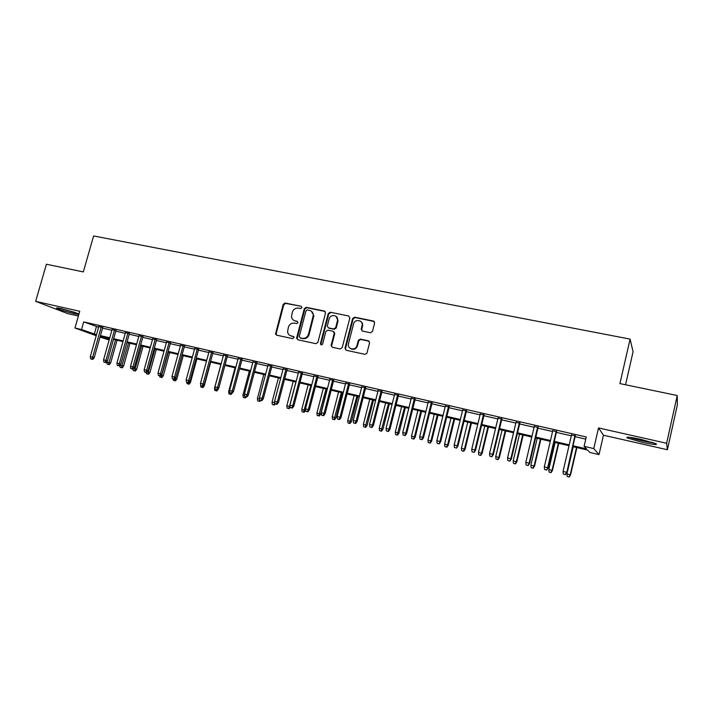 <?xml version="1.0" encoding="UTF-8"?>
<svg xmlns="http://www.w3.org/2000/svg" width="713" height="713" viewBox="0 0 713 713"><rect width="100%" height="100%" fill="white"/><g stroke="black" fill="none" stroke-linecap="round" stroke-linejoin="round"><path stroke-width="1.07" d="M301.956 307.651L301.189 306.296L285.129 303.025L283.204 304.317L275.53 334.032L276.635 335.172L292.695 338.657L294.095 337.329L293.293 336.384L291.198 335.939C289.166 335.386 287.954 334.032 287.571 331.857L288.355 327.285C289.469 324.219 291.537 322.837 294.558 323.141L296.653 323.586L298.016 322.677L297.25 321.322L295.155 320.886C293.052 320.315 291.831 318.907 291.501 316.652L292.303 312.285C293.417 309.228 295.485 307.838 298.506 308.132L300.601 308.56L301.956 307.651M301.189 306.296L285.744 303.399L283.819 304.701L276.189 333.568L276.608 335.172M641.121 439.413C630.016 437.06 625.417 436.588 627.333 437.978L642.137 442.274C653.233 444.654 657.876 445.144 656.067 443.744L641.121 439.413M79 313.854L61.648 308.72C57.343 307.775 55.757 307.659 56.888 308.355C60.658 310.012 66.665 311.839 74.927 313.836L78.795 314.593M370.457 332.748L372.489 331.42L374.628 323.025L373.443 321.037L354.619 317.196L352.614 318.524L344.976 348.256L346.135 350.252L364.958 354.343L366.901 353.283L369.584 342.837L368.398 340.823L360.315 339.112L358.327 340.315L356.91 345.787C355.315 351.259 346.866 349.076 348.497 343.639L353.541 323.987C354.842 318.328 363.683 320.19 362.035 325.805L361.197 329.076L362.373 331.064L370.457 332.748M677.234 395.519L677.35 404.939L667.395 449.734L666.619 443.263L677.234 395.519L619.927 383.594L630.087 339.103L93.608 235.958L83.332 271.911L46.407 264.229L35.65 301.349L79.74 311.269L74.963 328.016L81.54 329.549L83.715 321.902L586.255 436.971L584.09 446.329L593.777 448.584L599.009 454.6L589.901 452.47L587.637 450.072L572.789 446.614M666.619 443.263L598.519 427.943L593.777 448.584M325.529 312.98L324.397 311.037L306.26 307.33L304.308 308.64L296.661 337.802L297.758 339.762L315.904 343.693L317.882 342.392L325.529 312.98M330.217 312.223L348.693 315.984L349.86 317.927L342.204 347.659L340.199 348.969L332.267 347.249L331.09 345.431L334.263 333.087L333.087 331.269L327.864 330.164L325.877 331.474L322.641 343.942C321.67 345.226 320.939 345.137 320.431 343.684L328.238 313.533L330.217 312.223L348.693 315.984M35.65 301.349L67.788 313.613L78.385 316.019M102.734 327.499L98.804 326.599M115.978 330.538L112.048 329.638M129.365 333.613L125.435 332.713M142.903 336.723L138.973 335.814M156.593 339.86L152.671 338.96M170.443 343.042L166.512 342.133M184.435 346.251L180.514 345.35M198.597 349.504L194.676 348.604M212.92 352.783L208.998 351.883M227.402 356.108L223.481 355.208M242.055 359.477L238.133 358.577M256.876 362.872L252.963 361.972M271.867 366.313L267.954 365.421M287.036 369.797L283.132 368.897M302.392 373.318L298.489 372.427M317.927 376.883L314.023 375.992M333.639 380.492L329.745 379.601M349.548 384.147L345.662 383.255M365.653 387.836L361.767 386.945M381.945 391.58L378.068 390.688M398.442 395.367L394.574 394.476M415.144 399.2L411.285 398.309M432.051 403.077L428.201 402.194M449.172 407.007L445.322 406.125M466.507 410.982L462.666 410.1M484.056 415.011L480.232 414.128M501.836 419.092L498.013 418.21M519.839 423.219L516.025 422.346M538.074 427.408L534.278 426.534M556.55 431.65L552.762 430.777M83.715 321.902L98.635 327.214M102.565 328.114L111.879 330.253M115.809 331.153L125.265 333.327M129.196 334.237L138.803 336.438M142.734 337.347L152.493 339.584M156.423 340.484L166.334 342.766M170.264 343.666L180.336 345.983M184.266 346.883L194.497 349.236M198.419 350.136L208.82 352.525M212.741 353.425L223.303 355.858M227.224 356.758L237.964 359.218M241.876 360.118L252.785 362.632M256.698 363.532L267.785 366.072M271.698 366.972L282.963 369.566M286.867 370.457L298.31 373.086M302.214 373.986L313.854 376.66M317.748 377.551L329.575 380.27M333.47 381.17L345.493 383.924M349.379 384.824L361.598 387.631M365.475 388.523L377.899 391.375M381.776 392.266L394.405 395.162M398.273 396.054L411.107 399.004M414.975 399.895L428.023 402.89M431.882 403.781L445.153 406.829M449.003 407.711L462.496 410.813M466.338 411.695L480.054 414.85M483.886 415.724L497.843 418.932M501.667 419.814L515.856 423.067M519.67 423.95L534.099 427.265M537.905 428.139L552.584 431.508M556.381 432.381L571.309 435.812M575.088 436.686L585.756 439.128M575.266 435.946L571.487 435.073M625.551 384.762L633.073 351.75L630.087 339.103M598.519 427.943L603.448 435.215L667.395 449.734M603.448 435.215L599.009 454.6M109.142 339.958L100.025 337.097M572.994 445.759L586.541 448.914L584.09 446.329M81.54 329.549L96.513 334.7M100.444 335.618L109.757 337.784M113.688 338.702L123.144 340.903M127.074 341.821L136.682 344.067M140.613 344.976L150.372 347.258M154.302 348.167L164.213 350.484M168.143 351.393L178.214 353.746M182.136 354.655L192.376 357.044M196.298 357.962L206.699 360.377M210.62 361.295L221.182 363.755M225.103 364.673L235.834 367.168M239.755 368.086L250.655 370.626M254.577 371.544L265.655 374.12M269.567 375.038L280.833 377.658M284.737 378.567L296.189 381.241M300.093 382.15L311.724 384.86M315.618 385.769L327.445 388.523M331.34 389.432L343.363 392.239M347.249 393.139L359.468 395.991M363.354 396.891L375.769 399.788M379.655 400.697L392.275 403.638M396.152 404.538L408.986 407.533M412.854 408.433L425.902 411.472M429.761 412.372L443.031 415.465M446.882 416.365L460.375 419.511M464.216 420.403L477.942 423.602M481.774 424.493L495.731 427.747M499.546 428.638L513.743 431.944M517.558 432.836L531.996 436.204M535.793 437.087L550.481 440.509M554.268 441.392L569.206 444.876M96.228 335.716L74.963 328.016M100.239 336.349L109.241 339.62M569.01 445.732L554.072 442.238M550.284 441.356L535.597 437.934M531.791 437.042L517.362 433.673M513.547 432.782L499.35 429.467M495.526 428.575L481.569 425.322M477.737 424.422L464.02 421.223M460.179 420.322L446.677 417.176M442.835 416.276L429.556 413.184M425.706 412.283L412.649 409.235M408.79 408.335L395.947 405.341M392.079 404.431L379.45 401.49M375.573 400.581L363.149 397.685M359.272 396.776L347.053 393.924M343.158 393.015L331.144 390.216M327.249 389.307L315.422 386.544M311.528 385.635L299.888 382.917M295.984 382.008L284.54 379.334M280.628 378.425L269.371 375.796M265.459 374.878L254.372 372.293M250.459 371.384L239.55 368.835M235.638 367.917L224.898 365.413M220.977 364.503L210.415 362.035M206.494 361.117L196.102 358.692M192.171 357.774L181.94 355.386M178.018 354.477L167.938 352.124M164.017 351.206L154.097 348.889M150.176 347.98L140.416 345.698M136.486 344.78L126.878 342.534M122.948 341.625L113.492 339.415M109.561 338.497L100.248 336.322M96.407 326.697L94.294 334.183M294.095 320.52L295.155 320.886M297.25 321.322L295.761 321.233M290.298 335.645L291.198 335.939M293.827 336.705L291.804 336.269M325.173 311.465L306.84 307.704L304.897 309.014L297.259 338.131L297.704 339.744M307.348 309.941L305.975 310.85L299.264 336.474L300.039 337.846L302.259 338.327C305.316 338.648 307.401 337.267 308.533 334.165L313.301 315.324C313.203 312.704 311.964 311.064 309.567 310.396L307.348 309.941M311.403 311.224L313.872 315.69L309.112 334.504C307.989 337.597 305.904 338.978 302.847 338.648L300.636 338.176M333.827 331.661L334.807 333.426L331.643 345.752L332.124 347.213M330.77 312.588L328.8 313.898L321.037 343.791L321.278 344.86M337.445 320.805L337.525 320.413C338.666 314.977 330.271 313.675 329.094 319.085L327.276 326.153L328.452 327.873L333.684 328.969L335.671 327.659L337.445 320.805L338.069 320.77L336.073 316.349M337.989 321.171L336.215 328.007L334.228 329.317L329.014 328.221M360.689 321.358C362.338 322.481 362.962 324.076 362.543 326.153L361.705 329.424L362.097 330.975M350.636 348.648C353.586 350.092 355.849 349.245 357.427 346.117L357.008 345.457M369.165 341.242L360.823 339.45L358.844 340.645L357.525 345.787M374.28 321.51L355.136 317.561L353.14 318.88L345.511 348.577L345.965 350.208M107.173 364.129L109.258 364.7L107.173 364.129L106.879 361.972L110.64 362.997L117.021 340.235M108.456 364.441L115.551 339.896M106.879 361.972L107.021 361.438M110.64 362.997L109.258 364.7M91.941 359.165L90.631 358.844L92.797 359.441L91.941 359.165L92.69 357.195L90.319 356.625L98.884 326.304M101.264 326.848L92.69 357.195L94.214 357.694L102.815 327.205M92.797 359.441L94.214 357.694M90.319 356.625L90.631 358.844M75.614 312.606L61.452 308.676M60.275 308.417L75.213 312.668M629.641 437.31C637.574 439.868 645.702 441.739 654.053 442.933M652.787 442.506C645.345 441.472 638.073 439.805 630.969 437.488M120.025 365.172L123.59 366.152L129.971 343.265M121.424 367.614L120.123 367.293L122.208 367.863L121.424 367.614L128.527 342.926M120.123 367.293L119.864 365.368M123.59 366.152L122.208 367.863M133.554 368.461L136.682 369.343L143.063 346.313M134.525 370.813L133.215 370.493L135.301 371.063L134.525 370.813L141.646 345.983M133.215 370.493L133.028 369.12M136.682 369.343L135.301 371.063M147.234 371.794L149.908 372.56L156.307 349.406M147.778 374.049L146.441 373.719L148.536 374.289L147.778 374.049L154.908 349.085M146.441 373.719L146.281 372.471M149.908 372.56L148.536 374.289M161.076 375.163L163.286 375.813L169.685 352.525M161.165 377.32L159.819 376.99L161.913 377.56L161.165 377.32L168.321 352.213M159.819 376.99L159.659 375.733M163.286 375.813L161.913 377.56M105.194 362.391L103.866 362.07L106.032 362.667L105.194 362.391L105.952 360.421L103.554 359.833L112.128 329.344M114.535 329.896L105.952 360.421L107.458 360.903L116.059 330.244M106.032 362.667L107.458 360.903M103.554 359.833L103.866 362.07M118.599 365.662L117.244 365.332L119.41 365.929L118.599 365.662L119.365 363.675L116.941 363.086L125.524 332.41M127.948 332.971L119.365 363.675L120.836 364.156L129.454 333.319M119.41 365.929L120.836 364.156M116.941 363.086L117.244 365.332M132.146 368.96L130.782 368.63L132.948 369.227L132.146 368.96L132.93 366.972L130.479 366.375L139.062 335.52M141.513 336.081L132.93 366.972L134.374 367.445L142.992 336.42M132.948 369.227L134.374 367.445M130.479 366.375L130.782 368.63M145.844 372.302L144.463 371.963L146.628 372.56L145.844 372.302L146.637 370.297L144.16 369.699L152.751 338.657M155.229 339.228L146.637 370.297L148.054 370.769L156.682 339.557M146.628 372.56L148.054 370.769M144.16 369.699L144.463 371.963M175.068 378.567L176.806 379.111L183.205 355.689M174.703 380.626L173.348 380.287L175.434 380.867L174.703 380.626L175.772 377.667M173.348 380.287L173.179 379.031M176.806 379.111L175.434 380.867M159.694 375.68L158.304 375.341L160.47 375.929L159.694 375.68L160.505 373.665L158.001 373.059L166.592 341.83M169.106 342.409L160.505 373.665L161.896 374.129L170.523 342.73M160.47 375.929L161.896 374.129M158.001 373.059L158.304 375.341M189.221 382.016L190.478 382.435L196.886 358.88M187.02 383.63L189.105 384.2L187.02 383.63L186.851 382.328M189.168 382.088L188.392 383.968M190.478 382.435L189.105 384.2M173.705 379.093L172.296 378.746L174.462 379.343L173.705 379.093L174.533 377.07L171.993 376.455L180.594 345.047M183.134 345.627L174.533 377.07L175.888 377.525L184.524 345.948M174.462 379.343L175.888 377.525M171.993 376.455L172.296 378.746M203.517 385.537L204.301 385.804L210.709 362.106M200.843 387.007L202.929 387.578L200.843 387.007L200.62 384.512M202.697 386.223L202.234 387.346M204.301 385.804L202.929 387.578M187.884 382.542L186.458 382.195L188.615 382.792L187.884 382.542L188.722 380.519L186.155 379.895L194.756 348.292M197.323 348.88L188.722 380.519L190.041 380.965L198.677 349.192M188.615 382.792L190.041 380.965M186.155 379.895L186.458 382.195M217.964 389.093L218.49 388.416M214.818 390.421L216.904 390.991L214.818 390.421L214.524 388.166L220.905 364.486M214.524 388.166L215.139 388.318M216.699 389.637L216.226 390.76M218.276 389.2L216.904 390.991M202.216 386.036L200.772 385.688L202.938 386.286L202.216 386.036L203.062 383.995L200.469 383.371L209.078 351.58M211.672 352.169L203.062 383.995L204.364 384.441L213 352.48M202.938 386.286L204.364 384.441M200.469 383.371L200.772 385.688M228.953 393.87L231.039 394.441L228.953 393.87L228.659 391.606L235.04 367.783M228.659 391.606L229.791 391.883M230.86 393.086L230.379 394.218M231.885 393.335L231.039 394.441M216.716 389.574L215.255 389.218L217.42 389.815L216.716 389.574L217.581 387.524L214.952 386.883L223.561 354.905M226.19 355.502L217.581 387.524L218.838 387.961L227.483 355.796M217.42 389.815L218.838 387.961M214.952 386.883L215.255 389.218M243.249 397.364L245.325 397.934L243.249 397.364L242.955 395.091L249.336 371.116M242.955 395.091L244.612 395.492M245.183 396.562L244.684 397.711M246.172 396.82L245.325 397.934M231.386 393.148L229.907 392.792L232.064 393.38L231.386 393.148L232.26 391.089L229.604 390.448L238.222 358.265M240.878 358.871L232.26 391.089L233.49 391.517L242.135 359.156M232.064 393.38L233.49 391.517M229.604 390.448L229.907 392.792M257.705 400.893L259.782 401.464L257.705 400.893L257.411 398.603L263.792 374.494M257.411 398.603L259.612 399.137M259.719 399.966L259.158 401.25M260.628 400.341L259.782 401.464M246.226 396.767L244.728 396.401L246.885 396.998L246.226 396.767L247.117 394.699L244.434 394.039L253.044 361.66M255.726 362.275L247.117 394.699L248.311 395.118L256.956 362.56M246.885 396.998L248.311 395.118M244.434 394.039L244.728 396.401M272.321 404.467L274.398 405.037L272.321 404.467L272.036 402.168L274.746 402.551M273.792 404.824L274.79 402.845M272.036 402.168L278.418 377.908M275.263 403.879L274.398 405.037M261.234 400.421L259.728 400.055L261.885 400.653L261.234 400.421L262.143 398.344L259.425 397.685L268.043 365.101M270.762 365.724L262.143 398.344L263.302 398.754L271.956 366.001M261.885 400.653L263.302 398.754M259.425 397.685L259.728 400.055M287.107 408.077L289.184 408.647L287.107 408.077L286.822 405.759L289.505 406.419L295.877 381.981M288.596 408.442L289.505 406.419L290.146 406.651M286.822 405.759L293.203 381.357M290.227 407.248L289.184 408.647M276.43 404.128L274.897 403.754L277.054 404.351L276.43 404.128L277.348 402.034L274.603 401.366L283.213 368.585M285.966 369.209L277.348 402.034L278.48 402.444L287.125 369.477M277.054 404.351L278.48 402.444M274.603 401.366L274.897 403.754M302.062 411.731L304.139 412.301L302.062 411.731L301.777 409.405L305.512 410.438L305.627 409.984M303.569 412.096L310.868 385.483M301.777 409.405L308.159 384.851M305.512 410.438L304.139 412.301M291.795 407.872L290.253 407.497L292.401 408.086L291.795 407.872L292.74 405.777L289.959 405.1L298.569 372.106M301.358 372.739L292.74 405.777L293.827 406.169L302.472 372.997M292.401 408.086L293.827 406.169M289.959 405.1L290.253 407.497M317.196 415.421L319.272 415.991L317.196 415.421L316.911 413.085L320.645 414.119L327.053 389.253M318.72 415.795L326.037 389.022M316.911 413.085L323.292 388.38M320.645 414.119L319.272 415.991M307.356 411.659L305.788 411.285L307.936 411.873L307.356 411.659L308.31 409.556L305.494 408.87L314.112 375.671M316.929 376.312L308.31 409.556L309.362 409.939L318.007 376.562M307.936 411.873L309.362 409.939M305.494 408.87L305.788 411.285M332.508 419.164L334.575 419.734L332.508 419.164L332.222 416.811L335.948 417.845L342.356 392.827M334.049 419.538L341.375 392.596M332.222 416.811L338.595 391.954M335.948 417.845L334.575 419.734M323.096 415.501L321.518 415.118L323.657 415.706L323.096 415.501L324.067 413.38L321.215 412.684L329.834 379.271M332.686 379.931L324.067 413.38L325.083 413.763L333.729 380.172M323.657 415.706L325.083 413.763M321.215 412.684L321.518 415.118M347.989 422.943L350.056 423.513L347.989 422.943L347.703 420.581L351.429 421.615L357.837 396.437M349.548 423.326L356.892 396.223M347.703 420.581L354.085 395.563M351.429 421.615L350.056 423.513M339.031 419.387L337.427 418.994L339.575 419.583L339.031 419.387L340.021 417.257L337.133 416.552L345.743 382.926M348.63 383.585L340.021 417.257L340.992 417.622L349.637 383.817M339.575 419.583L340.992 417.622M337.133 416.552L337.427 418.994M363.657 426.775L365.724 427.345L363.657 426.775L363.38 424.395L367.088 425.429L373.496 400.1M365.234 427.158L372.596 399.886M363.38 424.395L369.753 399.227M367.088 425.429L365.724 427.345M355.163 423.317L353.541 422.916L355.68 423.513L355.163 423.317L356.161 421.169L353.247 420.465L361.856 386.615M364.771 387.284L356.161 421.169L357.097 421.535L365.733 387.507M355.68 423.513L357.097 421.535M353.247 420.465L353.541 422.916M379.512 430.643L381.58 431.213L379.512 430.643L379.236 428.255L382.943 429.279L389.343 403.799M381.107 431.035L388.478 403.594M379.236 428.255L385.608 402.925M382.943 429.279L381.58 431.213M371.482 427.292L369.842 426.891L371.981 427.488L371.482 427.292L372.507 425.144L369.548 424.422L378.157 390.359M381.107 391.036L372.507 425.144L373.398 425.492L382.034 391.25M371.981 427.488L373.398 425.492M369.548 424.422L369.842 426.891M395.563 434.565L397.622 435.135L395.563 434.565L395.278 432.158L398.986 433.192L405.376 407.542M397.177 434.957L404.556 407.346M395.278 432.158L401.651 406.668M398.986 433.192L397.622 435.135M388.015 431.32L386.348 430.91L388.487 431.508L388.015 431.32L389.048 429.155L386.054 428.433L394.663 394.146M397.649 394.833L389.048 429.155L389.895 429.502L398.531 395.029M388.487 431.508L389.895 429.502M386.054 428.433L386.348 430.91M411.793 438.531L413.852 439.101L411.793 438.531L411.517 436.106L415.216 437.14L421.606 411.33M413.433 438.923L414.458 436.828L420.822 411.143M411.517 436.106L417.88 410.456M415.216 437.14L413.852 439.101M404.743 435.393L403.059 434.983L405.189 435.581L404.743 435.393L405.795 433.228L402.765 432.488L411.365 397.979M414.396 398.665L405.795 433.228L406.597 433.557L415.233 398.861M405.189 435.581L406.597 433.557M402.765 432.488L403.059 434.983M428.228 442.541L430.278 443.112L428.228 442.541L427.952 440.108L431.641 441.133L438.032 415.162M429.886 442.942L430.928 440.83L437.292 414.984M427.952 440.108L434.315 414.289M431.641 441.133L430.278 443.112M421.686 439.529L419.975 439.11L422.105 439.698L421.686 439.529L422.756 437.345L419.69 436.597L428.281 401.856M431.347 402.56L422.756 437.345L423.513 437.666L432.14 402.738M422.105 439.698L423.513 437.666M419.69 436.597L419.975 439.11M444.859 446.605L446.908 447.167L444.859 446.605L444.582 444.154L448.272 445.188L454.653 419.039M446.534 447.015L447.604 444.894L453.958 418.879M444.582 444.154L450.946 418.174M448.272 445.188L446.908 447.167M438.834 443.709L437.114 443.281L439.235 443.878L439.93 441.516L436.819 440.759L445.411 405.786M448.513 406.49L439.93 441.516L440.643 441.828L449.252 406.668M439.235 443.878L440.643 441.828M436.819 440.759L437.114 443.281M461.703 450.714L463.744 451.284L461.703 450.714L461.427 448.254L465.099 449.279L471.48 422.961M463.397 451.124L464.475 448.994L470.83 422.809M461.427 448.254L467.773 422.096M465.099 449.279L463.744 451.284M456.204 447.942L454.457 447.514L456.578 448.103L457.318 445.732L454.172 444.974L462.746 409.761M465.892 410.483L457.318 445.732L457.978 446.035L466.587 410.643M456.578 448.103L457.978 446.035M454.172 444.974L454.457 447.514M478.744 454.876L480.776 455.447L478.744 454.876L478.468 452.399L482.131 453.423L488.503 426.935M480.455 455.295L481.56 453.156L487.906 426.802M478.468 452.399L484.813 426.08M482.131 453.423L480.776 455.447M473.797 452.229L472.024 451.792L474.136 452.381L474.929 450.01L471.739 449.235L480.312 413.79M483.494 414.52L474.929 450.01L475.544 450.304L484.145 414.663M474.136 452.381L475.544 450.304M471.739 449.235L472.024 451.792M495.998 459.092L498.03 459.653L495.998 459.092L495.722 456.605L499.376 457.63L505.749 430.964M497.736 459.511L498.85 457.363L505.187 430.83M495.722 456.605L502.059 430.099M499.376 457.63L498.03 459.653M491.613 456.57L489.822 456.133L491.925 456.721L492.763 454.341L489.537 453.557L498.093 417.871M501.319 418.611L492.763 454.341L493.325 454.618L501.916 418.745M491.925 456.721L493.325 454.618M489.537 453.557L489.822 456.133M513.467 463.361L515.49 463.922L513.467 463.361L513.191 460.856L516.845 461.872L523.199 435.037M515.223 463.789L516.364 461.623L522.691 434.921M513.191 460.856L519.527 434.181M516.845 461.872L515.49 463.922M509.652 460.963L507.843 460.527L509.947 461.115L510.829 458.726L507.558 457.933L516.114 421.998M519.376 422.747L510.829 458.726L511.346 458.994L519.92 422.871M509.947 461.115L511.346 458.994M507.558 457.933L507.843 460.527M531.149 467.675L533.172 468.245L531.149 467.675L530.882 465.161L534.518 466.177L540.873 439.163M532.932 468.111L534.09 465.937L540.409 439.056M530.882 465.161L537.21 438.308M534.518 466.177L533.172 468.245M527.932 465.42L526.096 464.974L528.19 465.562L529.126 463.174L525.82 462.372L534.358 426.187M537.664 426.944L529.126 463.174L529.59 463.432L538.163 427.06M528.19 465.562L529.59 463.432M525.82 462.372L526.096 464.974M549.063 472.051L551.078 472.612L549.063 472.051L548.796 469.519L552.423 470.535L558.769 443.334M550.864 472.487L552.04 470.313L558.359 443.236M548.796 469.519L555.106 442.479M552.423 470.535L551.078 472.612M546.452 469.929L544.589 469.475L546.684 470.063L547.664 467.675L544.313 466.855L552.842 430.42M556.193 431.196L547.664 467.675L548.074 467.915L556.63 431.294M546.684 470.063L548.074 467.915M544.313 466.855L544.589 469.475M567.2 476.48L569.215 477.042L567.2 476.48L566.933 473.931L570.552 474.947L576.888 447.568M569.027 476.926L570.222 474.733L576.532 447.479M566.933 473.931L573.243 446.712M570.552 474.947L569.215 477.042M565.213 474.501L563.332 474.047L565.409 474.626L566.452 472.238L563.047 471.409L571.568 434.716M574.963 435.5L566.799 472.469L575.346 435.59M565.409 474.626L566.799 472.469M563.047 471.409L563.332 474.047M293.783 336.661L293.293 336.384M276.189 333.568L275.557 333.238M283.819 304.701L283.204 304.317M285.744 303.399L285.129 303.025M297.259 338.131L296.661 337.802M304.897 309.014L304.308 308.64M306.84 307.704L306.26 307.33M324.959 311.403L324.397 311.037M302.847 338.648L302.259 338.327M309.112 334.504L308.533 334.165M313.693 316.955L313.114 316.599M331.679 345.582L331.126 345.261M334.78 333.586L334.228 333.247M321.037 343.791L320.467 343.47M328.8 313.898L328.238 313.533M334.228 329.317L333.684 328.969M336.215 328.007L335.671 327.659M361.705 329.424L361.197 329.076M362.543 326.153L362.035 325.805M358.808 340.769L358.291 340.44M360.823 339.45L360.315 339.112M368.897 341.153L368.398 340.823M345.511 348.577L344.976 348.256L345.511 348.577M353.14 318.88L352.614 318.524M355.136 317.561L354.619 317.196M373.933 321.394L373.443 321.037M276.163 334.361L275.53 334.032M297.205 338.711L296.608 338.381M313.872 315.69L313.301 315.324M331.643 345.752L331.09 345.431M334.807 333.426L334.263 333.087M321.002 344.005L320.431 343.684M338.069 320.77L337.525 320.413M357.427 346.117L356.91 345.787M358.844 340.645L358.327 340.315"/></g></svg>

